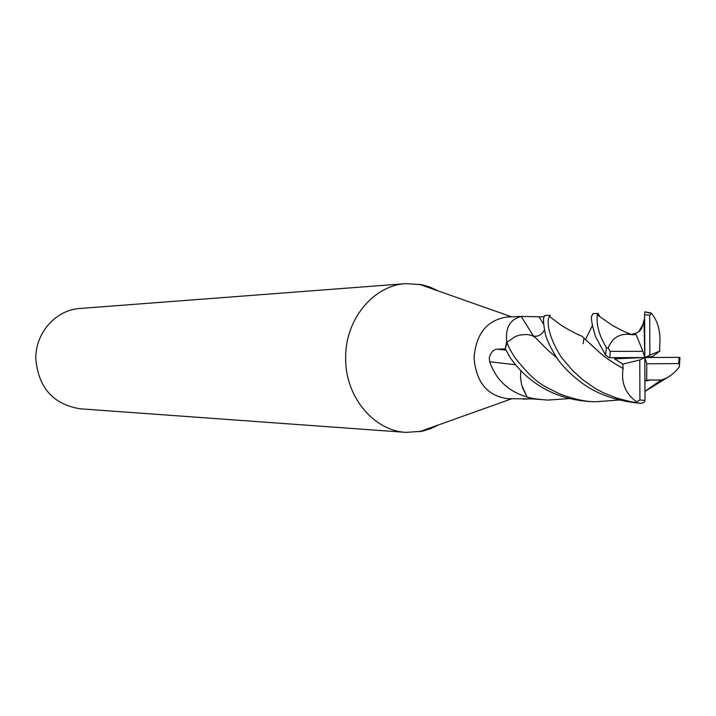 <?xml version="1.0" encoding="UTF-8"?>
<svg xmlns="http://www.w3.org/2000/svg" width="716" height="716" viewBox="0 0 716 716"><rect width="100%" height="100%" fill="white"/><g stroke="black" fill="none" stroke-linecap="round" stroke-linejoin="round"><path stroke-width="1.07" d="M522.778 316.365L507.277 316.964C487.041 319.989 475.97 333.656 474.055 357.946C476.122 382.165 487.247 395.733 507.429 398.66L532.57 398.919L525.526 396.557C507.68 390.766 495.732 379.176 489.69 361.768L489.261 357.919C490.863 352.102 493.637 349.193 497.584 349.211L505.317 348.844L506.713 341.174C505.308 327.534 510.159 319.3 521.248 316.481L544.321 316.848M529.527 398.83L523.253 399.215M438.407 291.018L430.352 287.232L421.921 284.726L405.882 283.634C373.296 285.299 344.915 319.784 345.667 358.26C345.184 396.637 373.654 430.835 406.169 432.383L422.198 431.229L430.629 428.687L438.666 424.874M405.882 283.634L79.959 308.471C55.929 309.777 35.254 333.03 35.8 358.805C38.413 387.723 53.199 404.388 80.147 408.8L406.169 432.383M533.456 336.072L531.496 335.419M515.234 336.547L507.098 342.176L515.234 336.547L519.682 335.052L526.582 334.47L531.138 335.222L534.718 337.012L533.921 336.341M522.295 387.284L527.03 396.879L521.633 384.975L520.532 377.788L520.756 370.467M533.357 335.92L521.248 316.481M507.223 341.98L506.713 341.174M526.869 396.736L525.526 396.557M515.556 364.739L489.69 361.768M569.345 398.561L547.982 400.083C538.155 399.412 531.209 398.391 527.128 397.022L532.615 398.928L548.062 400.083M614.865 357.74L614.498 358.823L622.831 364.095L623.135 368.516C620.862 382.532 625.363 393.63 636.64 401.801L634.958 402.419L630.483 401.64L617.38 398.266L604.268 393.191L595.766 388.788L582.6 379.623L572.934 370.879L561.765 357.785C553.065 345.067 545.109 325.028 549.306 316.338L550.389 315.291L545.511 315.479C542.88 315.085 542.871 321.556 545.476 334.882C547.301 340.941 551.06 348.576 556.753 357.785C561.639 365.115 568.799 372.562 578.242 380.115C584.131 384.743 602.523 400.047 640.936 403.341L643.818 402.553L645.009 400.7M618.696 400.056L595.56 401.748C585.348 401.783 573.113 399.045 558.838 393.523C543.56 385.548 536.606 384.886 515.117 357.875C510.365 350.455 507.644 345.264 506.973 342.302L505.308 348.898L510.383 357.884C522.94 375.936 547.677 399.08 590.53 401.578L591.452 401.604M667.831 377.278L644.991 391.401M653.377 357.49L652.795 356.326L659.839 351.082L659.651 346.714C660.984 332.922 658.317 321.851 651.658 313.501L644.856 311.818L644.615 314.378C644.588 319.954 644.373 321.842 643.961 320.07L642.789 324.849C641.688 330.157 638.341 333.182 632.738 333.925L636.157 334.614L642.852 351.305L610.229 351.377L608.126 348.11L606.354 347.573C599.211 335.706 596.186 324.804 597.287 314.888L598.048 313.429L599.766 316.562M592.875 313.626C592.92 316.391 588.185 312.373 595.578 336.726L605.53 355.029L609.191 357.696L644.83 357.544L652.795 356.326M679.923 359.307L679.949 357.633L679.045 357.329L644.83 357.544L614.498 358.823M636.157 334.614L631.297 334.587C620.128 332.94 612.404 337.442 608.117 348.11M632.649 334.891L627.127 332.833M632.264 334.685L627.198 332.859M644.937 380.608L648.821 380.008L661.19 380.026C668.198 378.012 674.275 373.591 679.439 366.78L679.448 366.681M650.298 380.089L644.937 381.046M556.762 357.794L548.071 350.348L534.718 337.012L531.138 335.222M650.298 380.017L644.937 380.975M556.735 357.758L548.098 350.357L534.924 337.2M533.608 336.046L534.324 336.18C538.584 336.583 541.878 334.64 544.187 330.362M623.215 368.489C612.61 362.708 604.062 356.756 597.556 350.643L589.617 343.17M581.857 336.189L576.953 333.951M623.135 368.516C612.619 362.752 604.08 356.783 597.511 350.607L581.875 336.198L576.854 333.907M644.615 314.378L644.83 357.544L639.782 359.987L639.916 400.011L636.64 401.792M645.009 400.718L644.83 357.544L649.851 355.109L649.725 315.21L651.658 313.51M646.7 380.42L646.799 363.782L678.705 363.594L679.493 364.686L679.439 366.78M622.831 364.095L639.782 359.987M649.851 355.109L659.839 351.082M643.961 320.07L644.83 357.544L646.799 363.782M644.83 357.544L642.852 351.305M543.372 323.73L539.094 316.991M505.899 350.133L497.584 349.211M634.958 402.419L640.936 403.341M610.229 351.377L609.871 357.767M606.354 347.573L605.53 355.029M678.705 363.594L679.045 357.329M642.789 324.849L638.556 331.902M592.284 325.78L585.527 339.465M649.725 315.21L644.615 314.709M639.916 400.011L645.035 400.387M511.645 398.803L419.325 431.775M511.493 316.803L419.048 284.189M590.53 401.578L595.551 401.748M631.297 334.587C629.579 334.229 612.055 325.807 610.023 323.766L597.287 314.888M632.747 333.925L632.273 334.64M661.172 380.035L644.991 391.258M648.821 380.008L647.541 380.205M583.119 343.707L583.996 338.095M581.875 336.198C576.237 333.916 569.336 330.273 561.183 325.261L549.306 316.338M644.856 311.818L651.095 312.999M679.493 364.686L679.949 357.633M592.875 313.635L598.048 313.429"/></g></svg>
